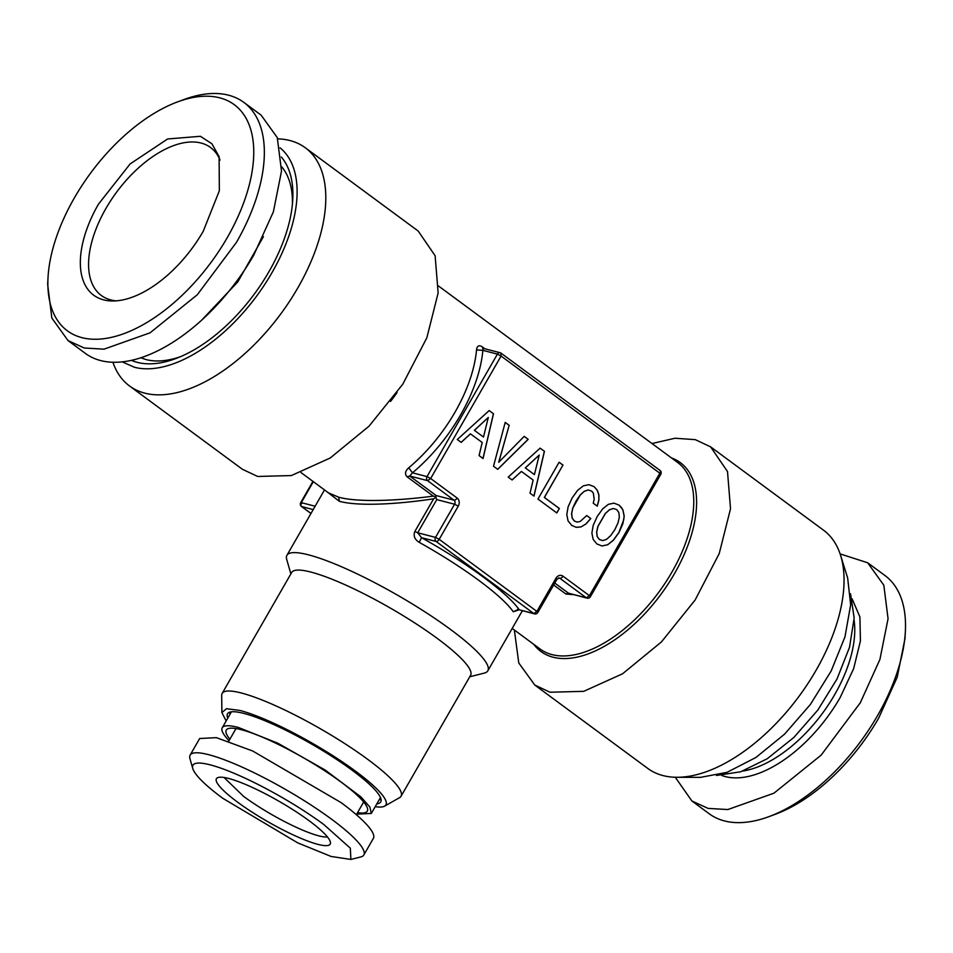 <?xml version="1.0" encoding="UTF-8"?>
<svg xmlns="http://www.w3.org/2000/svg" width="953" height="953" viewBox="0 0 953 953"><rect width="100%" height="100%" fill="white"/><g stroke="black" fill="none" stroke-linecap="round" stroke-linejoin="round"><path stroke-width="1.43" d="M48.031 277.442L47.65 284.375L51.843 318.04L68.032 340.59L85.329 353.36A148.025 78.956 -53.6 0 0 253.772 255.106L273.38 211.816L281.516 171.087L277.275 137.589L261.122 115.146L243.825 102.376A148.025 78.956 -53.6 0 0 184.096 99.481L177.592 101.888A140.556 74.965 126.4 0 1 227.314 237.535A140.556 74.965 126.4 0 1 111.215 337.41A140.556 74.965 126.4 0 1 48.031 277.442A140.556 74.965 126.4 0 1 74.358 197.926A140.556 74.965 126.4 0 1 177.592 101.888M68.032 340.59L84.233 348L103.984 349.167L150.086 332.811L197.319 294.727L236.475 242.336A148.025 78.956 -53.6 0 0 243.825 102.376M98.457 204.168A96.277 51.343 -53.6 0 0 112.633 300.981A96.277 51.343 -53.6 0 0 203.227 231.293L219.345 190.767L219.119 156.685L211.959 143.82L200.392 136.291L167.621 138.971L130.096 163.952L98.457 204.168M220.036 160.068A91.953 49.044 -53.6 0 0 210.53 147.489A91.953 49.044 -53.6 0 0 201.035 143.033A91.953 49.044 -53.6 0 0 105.89 208.528A91.953 49.044 -53.6 0 0 101.328 295.478A91.953 49.044 -53.6 0 0 110.822 299.933A91.953 49.044 -53.6 0 0 116.135 300.85M867.671 562.77L883.824 585.213L888.065 618.711L879.917 659.44L860.321 702.73L821.164 755.11L773.919 793.206L727.83 809.55L708.079 808.394L691.878 800.973L709.175 813.743A148.025 78.956 -53.6 0 0 768.904 816.65L775.408 814.243A140.556 74.965 126.4 0 0 878.642 718.193L897.202 677.238L904.969 638.689L905.35 631.756A148.025 78.956 -53.6 0 0 884.968 575.529L867.671 562.77L840.105 553.896M768.904 816.65A148.025 78.956 -53.6 0 0 877.618 715.5A148.025 78.956 -53.6 0 0 905.35 631.756M691.878 800.973L675.272 777.255M716.43 775.468L740.636 771.799L767.284 758.707L793.873 737.443L817.877 709.997L837.02 678.965L849.516 647.29L854.162 617.961L850.529 593.755M263.421 236.654L237.797 281.897L202.107 319.72M140.722 357.768L146.095 359.591A119.613 63.803 -53.6 0 0 180.427 356.696M292.357 205.038A119.613 63.803 -53.6 0 0 281.671 166.775M474.439 430.339L488.293 417.462L483.493 437.022L474.356 430.315L488.293 417.462M525.365 467.923L539.231 455.046L534.419 474.606L525.294 467.899L539.231 455.046M597.221 536.503L596.709 532.048L597.996 526.354L605.405 513.476L609.515 509.784L613.315 508.509L616.686 509.569L618.854 512.595L619.343 517.11L618.02 522.863L614.864 529.594L610.67 535.634L606.561 539.327L602.761 540.601L599.461 539.517L597.138 536.491L596.626 532.036L597.912 526.33L605.322 513.453L609.432 509.76L613.315 508.509M483.493 437.022L474.356 430.315M534.419 474.606L525.294 467.899M602.761 540.601L599.377 539.505L597.138 536.491M281.361 157.066A127.261 67.877 126.4 0 1 257.608 289.486A127.261 67.877 126.4 0 1 137.256 362.354A127.261 67.877 126.4 0 1 131.347 360.329M461.133 442.347L470.413 433.829L482.206 442.49L479.085 455.594L483.052 458.524L493.499 413.745L489.163 410.588L457.297 439.512L461.192 442.383L470.496 433.853M482.98 458.476L493.416 413.721M528.188 439.345L524.174 436.379L498.705 462.265L509.152 425.336L505.209 422.429L493.499 466.231L497.74 469.352L528.188 439.345L524.15 436.403M497.68 469.317L528.105 439.321M581.116 526.89L586.012 523.936L590.789 518.551L586.738 515.549L580.103 521.529L577.03 522.053L574.29 520.993L572.098 518.003L571.586 513.548L572.824 507.818L576.088 501.016L580.234 494.941L584.344 491.248L588.156 489.973L591.599 491.057L593.326 493.082L594.195 499.229L593.231 503.208L597.245 506.174L598.877 500.194L598.794 494.738L597.162 490.128L594.053 486.626L588.871 484.672L583.331 485.851L577.625 490.33L572.098 498.038L568.107 506.865L566.797 514.584L568.059 520.886L571.812 525.46L576.327 527.354L581.116 526.89L585.928 523.912L590.717 518.527L586.714 515.573M597.174 506.114L598.794 500.17M576.267 527.331L581.032 526.866M556.766 512.917L559.304 508.497L544.33 497.442L562.937 465.1L559.101 462.276L537.957 499.05L556.826 512.964L559.304 508.497M512.059 479.931L521.422 471.437L533.144 480.086L530.011 493.177L533.99 496.108L544.437 451.329L540.089 448.172L508.223 477.096L512.118 479.967L521.422 471.437M533.906 496.06L544.354 451.305M602.01 545.962L607.621 544.759L613.291 540.244L618.842 532.572L623.762 519.73L624.12 516.073L622.821 509.748L621.249 507.234L619.14 505.138L613.911 503.148L608.371 504.328L602.701 508.842L597.186 516.55L593.195 525.377L591.884 533.096L593.147 539.398L596.9 543.972L602.07 545.986L607.621 544.759M280.099 147.858A133.015 70.939 126.4 0 1 263.85 285.793A133.015 70.939 126.4 0 1 134.433 367.262L122.187 361.842M840.606 555.42L847.658 577.994L850.66 604.821L844.989 636.783L831.159 671.007L810.395 704.458L784.557 734.167L755.92 757.48L727.056 772.323L700.538 777.362L676.868 777.279A148.025 78.956 -53.6 0 0 799.138 696.166A148.025 78.956 -53.6 0 0 840.606 555.42A148.025 78.956 -53.6 0 0 823.511 530.178L710.593 446.838L695.309 439.655L675.022 438.237L651.971 443.538M514.358 630.016L518.766 662.954L534.788 685.052L647.718 768.392A148.025 78.956 -53.6 0 0 662.99 775.575A148.025 78.956 -53.6 0 0 676.868 777.279M277.728 138.864A148.025 78.956 126.4 0 1 290.01 140.556A148.025 78.956 126.4 0 1 305.282 147.739A148.025 78.956 126.4 0 1 289.831 300.898A148.025 78.956 126.4 0 1 144.773 393.136A148.025 78.956 126.4 0 1 129.489 385.941A148.025 78.956 126.4 0 1 112.895 362.223M493.499 413.745L489.187 410.564M498.788 462.288L509.152 425.336M509.236 425.36L505.221 422.393M598.877 500.194L598.877 494.75L597.245 490.152L594.053 486.626M594.136 486.649L588.883 484.672M577.03 522.053L574.373 521.005L572.181 518.027L571.669 513.572L572.908 507.842L580.317 494.964L584.344 491.248M584.427 491.271L588.227 489.997M559.387 508.509L544.413 497.466L562.937 465.1M563.009 465.124L559.125 462.253M544.437 451.329L540.113 448.148M607.704 544.771L613.375 540.268L618.926 532.596L622.857 523.781L624.203 516.085L622.893 509.772L619.14 505.138M619.212 505.161L613.935 503.148M517.598 609.825L513.262 611.755L519.242 609.777L534.502 613.887A2.99 2.478 -75.5 0 1 533.787 613.541L536.884 611.409L555.956 578.245A5.98 4.944 -75.5 0 1 562.961 576.148L589.419 595.673L659.845 473.212L501.075 356.053L430.661 478.513L457.118 498.038A5.98 4.944 -75.5 0 1 458.262 506.15L439.19 539.315L536.884 611.409L537.289 612.493M534.502 613.887A2.99 2.99 0 0 0 537.849 612.481L537.826 612.517M439.19 539.315A2.99 1.596 126.4 0 1 436.093 541.447L533.787 613.541L519.242 609.777A120.364 21.359 -150.1 0 0 421.548 537.683L417.7 532.775L435.521 537.397L439.19 539.315M430.661 478.513L427.563 480.646A2.99 2.478 -75.5 0 1 427.004 476.595L430.661 478.513M660.25 474.296L659.845 473.212A2.99 1.596 -53.6 0 0 659.988 470.389L500.921 353.075L501.075 356.053L497.418 354.123L427.004 476.595L412.458 472.819L408.754 467.78A115.885 61.802 -53.6 0 0 476.548 349.882C477.06 345.927 478.882 344.855 482.004 346.678L484.815 348.75M562.961 576.148A2.99 1.596 126.4 0 1 559.864 578.28L586.321 597.805L568.5 593.195L587.048 598.15A2.99 2.478 -75.5 0 1 586.321 597.805L589.419 595.673L590.384 596.745L660.786 474.308A2.99 2.99 0 0 0 659.988 470.389A2.99 1.596 -53.6 0 0 659.679 470.246M534.788 685.052L550.072 692.235L583.736 691.33L622.571 673.783L661.418 641.941L695.13 600.009L719.229 553.562L730.522 508.747L727.508 471.532L710.593 446.838M305.282 147.739L418.212 231.067L435.128 255.761L438.142 292.976L426.849 337.779L402.75 384.238L369.037 426.17L330.191 458.012L291.356 475.559L257.691 476.464L242.407 469.281L129.489 385.941M436.2 495.56L435.878 496.739L433.27 496.132L407.157 476.857L409.742 476.024L427.563 480.646L454.021 500.17L436.2 495.56L409.742 476.024L412.458 472.819A120.364 64.196 -53.6 0 0 482.873 350.359L483.1 348.464L482.004 346.678M421.548 537.683L419.213 542.34C414.65 539.458 413.185 535.848 414.817 531.536L433.639 498.8L435.95 497.335L436.772 499.61L454.593 504.22L435.521 537.397A2.99 2.478 -75.5 0 0 436.093 541.447L421.548 537.683M407.157 476.857C404.537 474.117 405.073 471.092 408.754 467.78M501.23 353.229A2.99 2.99 0 0 0 500.206 352.729A2.99 2.478 -75.5 0 0 497.418 354.123L482.873 350.359L476.548 349.882M573.611 594.672L565.915 594.017L553.657 584.987M435.878 496.739L435.95 497.335M521.803 611.743L522.804 610.861M433.27 496.132C396.531 500.956 357.446 502.374 338.744 497.216L328.571 492.915L301.029 472.581M433.639 498.8C396.984 504.387 357.78 506.448 339.316 501.266L325.521 490.664M312.941 481.384L300.719 502.636A2.99 2.99 0 0 0 301.541 506.543L310.952 513.488M301.684 503.708L301.279 502.636L315.133 506.222M301.434 506.46L313.18 509.617M224.015 777.469L243.623 796.398A61.302 10.876 -150.1 0 0 318.707 835.829A61.302 10.876 -150.1 0 0 327.439 836.948M237.607 802.176A65.626 11.639 -150.1 0 0 298.158 837.151A65.626 11.639 -150.1 0 0 330.488 842.905A65.626 11.639 -150.1 0 0 309.022 820.664A65.626 11.639 -150.1 0 0 217.344 777.839A65.626 11.639 -150.1 0 0 237.607 802.176M192.78 768.535A92.703 16.451 -150.1 0 1 235.439 773.872A92.703 16.451 -150.1 0 1 323.758 824.476L350.323 848.17L350.883 859.439L331.108 856.461L297.705 842.857L222.871 798.352A92.703 16.451 -150.1 0 1 192.78 768.535L189.957 758.695A100.184 17.773 29.9 0 1 190.135 755.098A100.184 17.773 29.9 0 1 243.194 767.606A100.184 17.773 29.9 0 1 331.489 819.151A100.184 17.773 29.9 0 1 363.832 854.972A100.184 17.773 29.9 0 1 360.806 856.938L350.883 859.439M363.832 854.972L373.362 838.39A100.184 17.773 -150.1 0 0 341.031 802.569L252.736 751.024L216.367 737.646L199.665 738.515L190.135 755.098M357.566 812.623A81.339 14.426 -150.1 0 0 367.644 809.24A81.339 14.426 -150.1 0 0 319.398 767.368A81.339 14.426 -150.1 0 0 241.419 729.736A81.339 14.426 -150.1 0 0 227.743 728.795A81.339 14.426 -150.1 0 0 229.887 739.206M231.4 711.831L222.252 727.735A85.973 15.248 -150.1 0 1 238.262 727.413L277.942 743.269L325.128 770.012L361.02 796.994L369.907 807.096L371.313 813.457L356.696 814.124M222.252 727.735A85.973 15.248 -150.1 0 0 229.018 740.707M381.117 799.793A92.703 16.451 29.9 0 1 379.258 799.65M230.185 713.94A92.703 16.451 29.9 0 1 229.125 712.403M227.779 718.133A88.391 15.677 29.9 0 1 227.1 715.429A88.391 15.677 29.9 0 1 243.956 713.44A88.391 15.677 29.9 0 1 336.945 759.648A88.391 15.677 29.9 0 1 379.508 803.081A88.391 15.677 29.9 0 1 376.84 803.855M226.147 720.968L221.882 712.57L226.48 708.71L239.894 710.438A94.371 16.749 -150.1 0 1 339.161 759.767A94.371 16.749 -150.1 0 1 384.619 806.143L399.605 797.637A103.174 18.31 29.9 0 0 401.034 796.267L470.579 675.332A103.174 18.31 29.9 0 0 415.163 623.202A103.174 18.31 29.9 0 0 310.916 572.074A103.174 18.31 29.9 0 0 291.701 572.467L222.156 693.403A103.174 18.31 29.9 0 1 241.383 693.01A103.174 18.31 29.9 0 1 345.617 744.138A103.174 18.31 29.9 0 1 401.034 796.267M375.208 806.679A94.371 16.749 -150.1 0 0 384.619 806.143M221.882 712.57L221.692 695.333A103.174 18.31 29.9 0 1 222.156 693.403M290.868 573.909L286.722 559.447A115.885 20.561 29.9 0 1 286.924 555.289A115.885 20.561 29.9 0 1 308.51 554.849A115.885 20.561 29.9 0 1 425.586 612.279A115.885 20.561 29.9 0 1 487.829 670.817A115.885 20.561 29.9 0 1 484.338 673.08L469.746 676.773M721.79 775.48A111.024 59.217 126.4 0 0 840.177 697.513L853.65 668.637L860.428 640.952L859.904 616.972L852.125 598.865M854.091 620.153A106.533 56.823 126.4 0 1 834.685 694.63A106.533 56.823 126.4 0 1 742.709 771.084M482.635 348.25L500.206 352.729A2.99 2.478 -75.5 0 1 500.921 353.075M555.956 578.245L556.921 579.317L559.149 577.935A2.99 2.478 -75.5 0 1 559.864 578.28L558.553 577.935M458.262 506.15L454.593 504.22A2.99 2.478 -75.5 0 0 454.021 500.17A2.99 1.596 126.4 0 0 457.118 498.038M671.436 457.905A117.374 62.6 126.4 0 1 673.009 576.172A117.374 62.6 126.4 0 1 553.062 657.201A117.374 62.6 126.4 0 1 551.978 656.903A117.374 62.6 126.4 0 1 533.823 644.383M565.915 594.017L568.5 593.195L554.765 583.057M414.817 531.524L417.7 532.775L436.772 499.61M419.213 542.34A115.885 20.561 29.9 0 1 513.262 611.755M512.202 628.432L540.077 648.993A115.885 61.802 -53.6 0 0 550.953 654.33A115.885 61.802 -53.6 0 0 552.037 654.616A115.885 61.802 -53.6 0 0 665.587 582.426A115.885 61.802 -53.6 0 0 677.69 462.515L438.642 286.103M390.527 401.439A115.885 61.802 -53.6 0 0 397.044 392.624M338.744 497.216L339.316 501.266M313.334 481.67L301.279 502.636A2.99 2.478 104.5 0 0 301.851 506.686L310.988 513.429M363.391 802.486A75.37 13.366 -150.1 0 0 363.986 802.366M587.048 598.15A2.99 2.99 0 0 0 590.384 596.745M537.849 612.481L556.921 579.317M518.98 609.872L517.002 610.051L517.646 609.36M235.999 728.568L228.684 741.303M363.677 801.985L356.362 814.72M380.461 797.542L371.313 813.457M487.829 670.817L522.375 610.742M286.924 555.289L324.508 489.913"/></g></svg>
